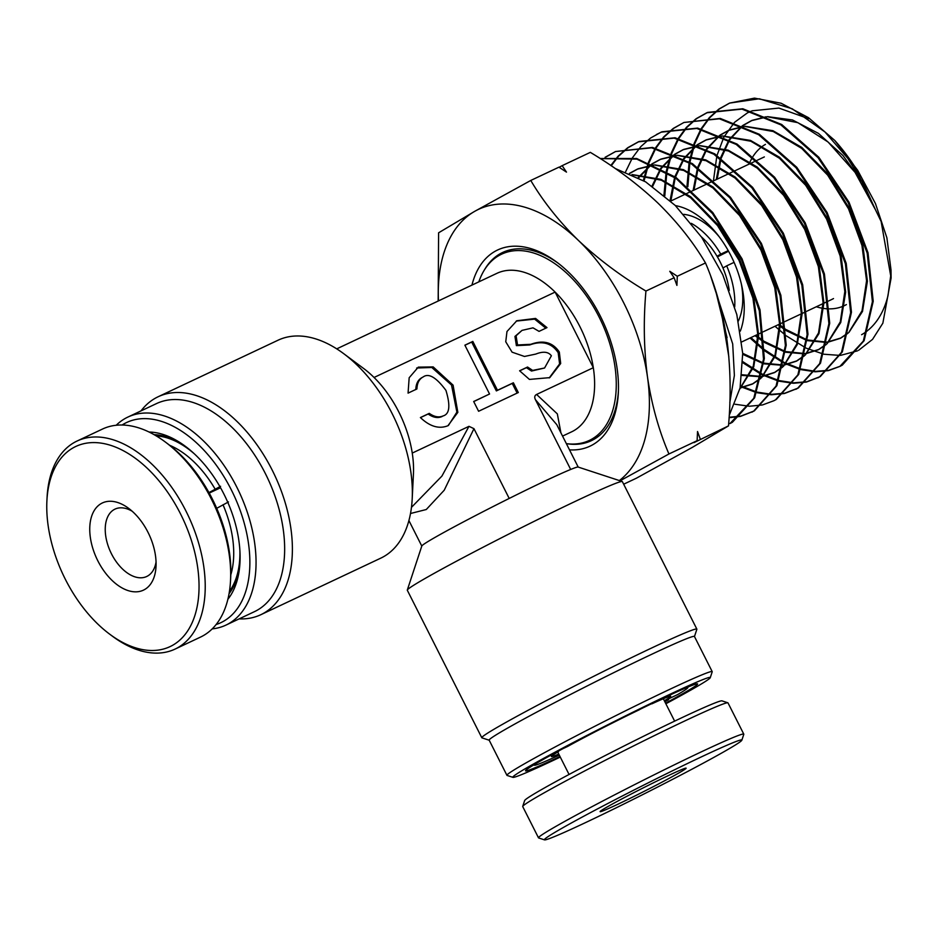 <?xml version="1.0" encoding="UTF-8"?>
<svg xmlns="http://www.w3.org/2000/svg" width="938" height="938" viewBox="0 0 938 938"><rect width="100%" height="100%" fill="white"/><g stroke="black" fill="none" stroke-linecap="round" stroke-linejoin="round"><path stroke-width="1.41" d="M478.837 281.857A102.946 61.521 64.8 0 1 501.525 254.21A102.946 61.521 64.8 0 1 599.019 316.88A102.946 61.521 64.8 0 1 589.334 440.426L598.854 435.936A102.946 61.521 -115.2 0 0 599.054 435.842M589.334 440.426A102.946 61.521 64.8 0 1 566.364 443.639A104.036 62.178 -115.2 0 0 591.386 440.672A104.036 62.178 -115.2 0 0 593.895 439.371A104.036 62.178 -115.2 0 0 618.412 391.169M578.195 467.065L556.773 424.656L535.434 399.682C534.238 397.208 534.625 395.461 536.595 394.452L593.32 367.696A87.609 52.364 -115.2 0 0 579.919 326.659A87.609 52.364 -115.2 0 0 555.132 292.093L593.32 367.696A87.609 52.364 64.8 0 1 571.676 431.808L562.554 436.1M559.998 756.52A96.368 3.506 -26.8 0 1 525.514 770.696A96.368 3.506 -26.8 0 1 541.648 760.343A96.368 3.506 -26.8 0 1 635.647 711.461A96.368 3.506 -26.8 0 1 697.45 683.849A96.368 3.506 -26.8 0 1 681.434 694.437A96.368 3.506 -26.8 0 1 665.57 703.195M665.863 703.758A110.614 4.022 153.2 0 0 691.752 689.559A110.614 4.022 153.2 0 0 710.265 677.682A110.614 4.022 153.2 0 0 642.636 707.428A110.614 4.022 153.2 0 0 531.33 765.209A110.614 4.022 153.2 0 0 512.945 777.356A110.614 4.022 153.2 0 0 560.291 757.083M512.945 777.356L507.059 775.433A114.987 4.186 -26.8 0 1 506.93 775.327A114.987 4.186 -26.8 0 1 526.171 762.805A114.987 4.186 -26.8 0 1 640.115 703.606A114.987 4.186 -26.8 0 1 712.2 671.631A114.987 4.186 -26.8 0 1 712.2 671.807L710.265 677.682M712.2 671.631L694.437 636.468A114.987 4.186 153.2 0 0 622.351 668.431A114.987 4.186 153.2 0 0 508.408 727.63A114.987 4.186 153.2 0 0 489.167 740.164L506.93 775.327M489.202 740.223L481.956 737.854A120.463 4.385 -26.8 0 1 481.804 737.749A120.463 4.385 -26.8 0 1 501.971 724.628A120.463 4.385 -26.8 0 1 621.331 662.603A120.463 4.385 -26.8 0 1 696.864 629.117A120.463 4.385 -26.8 0 1 696.864 629.292L694.472 636.539M411.465 507.352L441.915 476.094L468.977 426.333L473.96 428.666L509.205 498.441A87.609 3.189 153.2 0 0 436.487 536.571A87.609 3.189 153.2 0 0 421.819 545.986L407.303 590.061A120.463 4.385 153.2 0 0 407.303 590.236L481.804 737.749M696.864 629.117L622.351 481.604A120.463 4.385 153.2 0 0 622.211 481.499A120.463 4.385 153.2 0 0 544.955 516.017A120.463 4.385 153.2 0 0 427.458 577.116A120.463 4.385 153.2 0 0 407.303 590.061M622.211 481.499L578.113 467.042A87.609 3.189 153.2 0 0 570.679 469.457A87.609 3.189 -26.8 0 0 509.205 498.441M216.15 624.509A110.614 66.106 -115.2 0 0 223.584 621.249A110.614 66.106 -115.2 0 0 231.334 489.882A110.614 66.106 -115.2 0 0 123.91 423.917A110.614 66.106 -115.2 0 0 122.081 425.02M116.206 425.266A114.987 68.72 64.8 0 1 125.106 418.512A114.987 68.72 64.8 0 1 127.873 417.082A114.987 68.72 64.8 0 1 237.947 489.425A114.987 68.72 64.8 0 1 228.731 623.653A114.987 68.72 64.8 0 1 225.964 625.095A114.987 68.72 64.8 0 1 212.223 628.882M225.964 625.095L254.55 611.611A114.987 68.72 -115.2 0 0 257.317 610.169A114.987 68.72 -115.2 0 0 266.544 475.941A114.987 68.72 -115.2 0 0 156.47 403.598L127.873 417.082M141.028 410.879A120.463 71.992 64.8 0 1 155.204 398.275A120.463 71.992 64.8 0 1 158.1 396.774A120.463 71.992 64.8 0 1 273.415 472.564A120.463 71.992 64.8 0 1 263.766 613.182A120.463 71.992 64.8 0 1 260.858 614.695A120.463 71.992 64.8 0 1 239.12 618.892M343.695 353.661L363.616 368.47A87.609 52.364 64.8 0 1 374.051 377.475A87.609 52.364 64.8 0 1 412.251 453.077A87.609 52.364 64.8 0 1 413.435 474.124L412.192 498.934A120.463 71.992 -115.2 0 0 343.695 353.661A120.463 71.992 -115.2 0 0 278.023 340.224L158.1 396.774M260.858 614.695L380.781 558.145A120.463 71.992 -115.2 0 0 383.689 556.633A120.463 71.992 -115.2 0 0 412.192 498.934M728.568 251.232L717.418 256.906M423.237 376.9C428.748 372.925 436.311 377.428 445.937 390.384C450.592 405.697 449.607 414.221 442.982 415.968C438.843 417.75 434.271 416.882 429.264 413.365L420.4 417.551C429.827 426.532 438.996 429.264 447.907 425.746L457.85 412.368L453.089 385.143L433.204 366.922L418.301 367.133L409.167 377.756L408.065 393.128L416.929 388.942C417.14 382.974 419.251 378.964 423.237 376.9L421.479 377.862M429.264 413.365L428.127 414.01C433.133 417.527 437.706 418.395 441.833 416.624L442.982 415.968M448.411 425.489L456.9 412.122L451.518 385.026L431.797 367.473L416.66 368.024M544.579 368.001L531.518 371.049L526.406 367.673L527.555 367.028L519.605 370.768L529.431 379.421L549.785 377.627L560.69 363.51L559.318 352.043C552.845 342.323 543.348 339.755 530.826 344.305L517.542 344.973L516.088 335.781L522.009 330.387L533.019 327.843L539.045 331.372L546.983 327.62L535.563 318.416L516.803 320.761L506.977 331.513L505.746 341.784L512.089 352.172L524.471 356.463L535.762 354.083C543.184 351.152 548.39 351.727 551.38 355.783L544.579 368.001L532.655 370.404L527.555 367.028M549.211 377.944L559.599 363.921L558.18 352.688C551.708 342.98 542.211 340.4 529.689 344.961L516.392 345.63L514.95 336.425L522.009 330.387M473.96 428.666L444.225 490.222L426.274 509.522L410.516 513.496M536.595 394.452L557.336 413.893L560.912 432.852M535.434 399.682L570.679 469.457M374.051 377.475L555.132 292.093A87.609 52.364 -115.2 0 0 496.941 273.321L336.73 348.866M412.251 453.077L468.977 426.333M518.315 392.541L513.379 382.774L497.503 390.267L472.822 341.42L464.885 345.172L489.554 394.007L473.678 401.499L478.603 411.266L518.315 392.541M526.406 367.673L519.652 370.85M545.799 328.183L534.648 319.131L516.24 321.089M428.127 414.01L420.47 417.621M415.792 389.598C416.003 383.619 418.114 379.609 422.1 377.545M517.131 393.104L512.242 383.419L513.379 382.774M489.554 394.007L473.713 401.593M512.242 383.419L496.354 390.911L471.685 342.065L464.931 345.254M471.685 342.065L472.822 341.42M496.354 390.911L497.503 390.267M149.048 432.031A96.368 57.593 64.8 0 1 185.173 446.16A96.368 57.593 64.8 0 1 239.976 562.378A96.368 57.593 64.8 0 1 227.899 599.241M229.071 593.684A91.994 54.979 -115.2 0 0 240.046 560.701M186.51 447.18A91.994 54.979 -115.2 0 0 154.09 434.669M722.952 267.975L726.68 265.853A65.156 38.939 64.8 0 1 734.7 306.832M738.347 321.066A65.156 38.939 -115.2 0 0 742.685 302.329A65.156 38.939 -115.2 0 0 741.301 283.722M726.68 265.853L734.091 262.359M743.142 293.172A54.205 32.396 64.8 0 1 743.107 294.063L742.685 302.329M511.245 249.625A102.946 61.521 -115.2 0 0 511.046 249.719L501.525 254.21M691.329 223.35A65.156 38.939 64.8 0 1 720.759 254.139L728.228 250.61M719.106 236.657A65.156 38.939 -115.2 0 0 705.634 223.748A65.156 38.939 -115.2 0 0 683.696 214.345M705.634 223.748L712.282 228.684A54.205 32.396 64.8 0 1 712.986 229.224M717.031 256.25L720.759 254.139M471.943 285.105A108.421 64.792 64.8 0 1 494.983 251.361A108.421 64.792 64.8 0 1 556.691 262.101A108.421 64.792 64.8 0 1 618.341 392.846A108.421 64.792 64.8 0 1 592.687 444.776A108.421 64.792 64.8 0 1 569.507 449.865M558.028 263.109A104.036 62.178 -115.2 0 0 502.639 252.474A104.036 62.178 -115.2 0 0 500.13 253.764A104.036 62.178 -115.2 0 0 484.418 269.921M765.455 144.382A89.802 53.665 -115.2 0 0 753.284 156.06M752.839 156.752A89.802 53.665 -115.2 0 0 749.063 164.127M816.318 306.761A89.802 53.665 -115.2 0 0 828.829 308.872M829.661 308.872A89.802 53.665 -115.2 0 0 846.381 304.592M833.507 298.565A78.851 47.123 64.8 0 1 831.607 299.55L829.051 300.758M509.275 250.083A104.036 62.178 -115.2 0 0 507.681 251.302M595.489 437.53A104.036 62.178 -115.2 0 0 597.459 437.073M808.568 118.68L778.927 108.081L752.042 110.813M751.162 111.165L747.445 112.865L734.759 122.151M734.29 122.632L724.101 136.772M723.773 137.382L717.031 155.345M716.82 156.142L713.572 179.932M774.999 326.248L785.505 335.241M786.337 335.874L805.871 347.963M806.563 348.291L823.541 354.118M824.162 354.247L839.92 355.408M840.53 355.373L857.531 350.835M615.07 168.43L645.625 181.855L675.278 205.481L701.694 237.337L722.776 274.74L736.811 314.547L742.708 353.392L740.07 387.969L729.225 415.37M728.849 356.862L720.736 308.356M710.77 276.417L732.695 343.918L734.384 375.399L729.823 402.508M719.622 108.82L729.776 103.016M729.588 103.086L754.469 98.127L781.12 103.239L808.533 117.707L834.808 140.489L857.637 170.247L875.447 203.546L886.879 237.783L891.018 270.015L891.1 278.047L881.134 221.485L854.201 165.803L824.971 131.977L792.188 108.773L759.252 98.771L729.588 103.086L719.153 108.902M854.201 165.803A142.201 84.983 -115.2 0 0 834.808 140.489M696.817 118.493L707.627 112.408L742.826 108.761L781.706 124.496L818.839 157.267L849.019 202.233L868.002 252.732L873.219 301.262L864.133 340.67L842.277 365.128L839.873 366.418L863.323 341.092L872.41 301.673L867.193 253.131L848.198 202.62L818.018 157.631L780.873 124.86L741.981 109.113L706.783 112.771L696.348 118.587M673.988 128.178L683.626 122.632M806.645 381.977L819.472 376.994L841.515 352.325L850.66 312.612L845.396 263.754L826.319 212.949L795.987 167.703L758.608 134.673L719.423 118.798L683.966 122.468L720.267 118.434L759.44 134.322L796.808 167.327L827.128 212.563L846.205 263.332L851.47 312.19L842.336 351.902L820.293 376.56L806.997 381.66M683.966 122.468L673.519 128.272M656.412 134.533L662.005 131.789L697.649 128.096L737.034 144.053L774.636 177.247L805.179 222.787L824.42 273.955L829.72 323.211L820.492 363.194L798.32 387.992L785.024 393.104M784.66 393.432L797.499 388.414L819.683 363.604L828.911 323.598L823.611 274.342L804.358 223.162L773.803 177.622L736.201 144.417L696.817 128.459L661.149 132.152L650.702 137.956M628.354 147.547L639.188 141.474L675.067 137.769L714.744 153.855L752.616 187.33L783.359 233.234L802.67 284.718L807.97 334.221L798.672 374.45L776.336 399.424L773.897 400.725L775.515 399.846L797.863 374.872L807.149 334.643L801.861 285.129L782.538 233.609L751.784 187.706L713.9 154.219L674.223 138.132L638.332 141.837L627.885 147.629M605.538 157.232L615.668 151.475M740.692 416.32L753.542 411.278L776.054 386.093L785.411 345.536L780.053 295.658L760.589 243.833L729.682 197.684L691.599 164.009L651.664 147.805L615.527 151.534L652.508 147.442L692.408 163.634L730.479 197.285L761.398 243.423L780.862 295.247L786.22 345.125L776.863 385.682L754.363 410.856L741.055 416.003M615.527 151.534L605.069 157.314M600.156 158.51L636.703 158.51L675.981 177.399L712.739 212.492L742.052 258.841L760.015 309.903L764.341 358.504L754.621 397.806L732.379 422.288L729.916 423.601L753.753 398.333L763.509 359.172L759.299 310.748L741.524 259.838L712.481 213.559L675.97 178.349L636.843 159.12L600.285 158.604M840.284 366.207L828.993 370.217M828.524 370.311L815.837 371.342M815.321 371.319L801.052 369.021M800.466 368.857L784.274 362.455M783.605 362.115L764.611 349.757M763.802 349.124L750.916 337.598M687.859 186.709L689.817 162.895M689.958 162.098L694.648 144.065M694.87 143.455L701.413 129.35M701.694 128.858L709.667 117.836M710.007 117.461L719.247 109.089M718.766 109.171L709.491 117.449M709.163 117.825L701.12 128.74M700.838 129.221L694.237 143.209M694.014 143.807L689.242 161.664M689.102 162.45L687.003 185.994M750.06 338.008L763.802 350.202M764.611 350.824L783.465 362.889M784.133 363.229L800.243 369.443M800.829 369.607L815.016 371.765M815.532 371.788L828.172 370.639M828.641 370.533L839.873 366.418M806.539 381.766L793.865 382.821M793.349 382.798L779.126 380.57M778.54 380.418L762.395 374.133M761.738 373.793L742.861 361.693M664.784 195.854L666.871 172.287M667.012 171.502L671.76 153.598M671.983 153L678.549 138.953M678.842 138.472L686.839 127.486M687.179 127.122L696.442 118.763M695.961 118.856L686.663 127.111M686.323 127.474L678.268 138.355M677.986 138.836L671.362 152.742M671.139 153.351L666.297 171.079M666.156 171.853L663.94 195.139M742.849 362.748L761.586 374.567M762.254 374.895L778.306 381.004M778.88 381.156L793.044 383.243M793.56 383.267L806.188 382.083M784.555 393.21L771.904 394.3M771.376 394.288L757.189 392.119M756.603 391.967L740.516 385.811M644.066 180.917L648.873 163.142M649.096 162.532L655.709 148.567M655.99 148.087L664.01 137.147M664.35 136.772L673.601 128.447M673.132 128.541L663.834 136.772M663.506 137.136L655.428 147.97M655.134 148.45L648.475 162.286M648.252 162.884L643.362 180.495M740.363 386.562L756.368 392.553M756.943 392.705L771.083 394.734M771.599 394.746L784.203 393.526M650.327 138.226L641.006 146.434M640.677 146.797L632.575 157.596M632.294 158.065L625.587 171.83M735.005 404.243L749.11 406.213M749.626 406.224L762.219 404.981M762.676 404.876L773.897 400.725M740.586 416.109L729.107 417.281M611.236 165.803L618.353 156.458M618.693 156.095L627.979 147.817M627.51 147.899L618.189 156.083M617.849 156.458L610.802 165.51M729.072 417.703L740.223 416.425M623.664 484.207L636.316 478.239L692.338 447.379L728.498 425.887L693.968 442.63L697.122 440.684L697.532 431.539L700.299 439.183M620.065 480.795L668.935 453.98L697.122 440.684M668.935 453.98C658.816 430.378 651.676 404.782 647.513 377.193C643.855 349.288 643.327 320.573 645.942 291.05C620.78 275.995 598.268 259.123 578.429 240.433C559.06 221.45 543.172 201.459 530.767 180.459L474.757 211.308L438.597 232.8L438.175 301.028M530.767 180.459L558.966 167.163L566.482 172.111L562.143 165.663L590.33 152.366C615.492 167.421 637.992 184.294 657.843 202.983C677.213 221.966 693.1 241.957 705.493 262.957C715.612 286.559 722.752 312.155 726.927 339.744C730.585 367.649 731.101 396.364 728.498 425.887M559.154 167.292L562.143 165.663M645.942 291.05L674.129 277.754L669.779 271.305L677.306 276.253L705.493 262.957M677.306 276.253L676.908 285.398L674.129 277.754M890.994 273.767L888.005 295.622A123.558 73.844 64.8 0 1 868.377 329.977M867.462 330.727A123.558 73.844 64.8 0 1 861.588 334.702M844.059 152.331L863.804 184.258L875.424 209.666L855.093 172.404L828.102 142.037L797.828 122.655L768.07 116.898M858.633 350.296L872.539 339.38L882.857 323.188L891.1 278.047M766.674 116.992L751.385 120.685L742.931 125.375M742.298 125.821L729.283 139.457M728.885 140.055L720.583 157.795M720.337 158.581L716.269 179.58M778.106 324.783L785.294 330.035M786.161 330.598L806.774 340.424M807.524 340.635L826.659 342.452M827.398 342.37L840.19 338.384L848.093 332.896M848.996 332.064L862.034 310.795L866.571 280.755L861.94 245.404L848.515 208.811L827.691 175.172L801.662 148.368L773.24 131.508L745.499 126.548M744.092 126.642L728.568 130.382L720.232 134.978M719.587 135.424L706.513 148.99M706.103 149.588L697.72 167.198M697.473 167.972L693.123 190.496M755.02 335.663L763.602 341.924M764.458 342.476L784.965 352.02M785.716 352.231L804.816 353.896M805.554 353.802L818.206 349.815L826.284 344.176M827.187 343.343L840.284 321.863L844.821 291.577L840.143 255.968L826.624 219.117L805.648 185.255L779.455 158.252L750.846 141.239L722.928 136.209M721.498 136.303L705.763 140.067L697.532 144.581M696.887 145.027L683.732 158.522M683.333 159.12L674.868 176.614M674.61 177.388L670.06 200.509M742.744 354.329L763.157 363.616M763.907 363.815L782.984 365.339M783.722 365.234L796.21 361.259L804.476 355.467M805.379 354.623L818.534 332.931L823.072 302.411L818.346 266.544L804.722 229.435L783.617 195.327L757.259 168.137L728.474 150.983L700.358 145.871M698.939 145.953L682.946 149.763L674.832 154.184M674.188 154.629L660.962 168.054M660.551 168.652L652.004 186.029M742.087 375.399L761.14 376.771M761.879 376.666L774.225 372.691L782.667 366.758M783.57 365.902L796.784 344L801.322 313.233L796.538 277.109L782.831 239.741L761.586 205.41L735.052 178.021L706.08 160.715L677.787 155.52M676.357 155.602L660.129 159.448L652.133 163.787M651.476 164.232L638.192 177.599M740.047 388.098L752.241 384.123L760.859 378.037M761.773 377.182L775.034 355.068L779.572 324.067L774.741 287.685L760.929 250.059L739.554 215.494L712.857 187.905L683.708 170.458L655.216 165.182M653.763 165.264L637.312 169.145L629.433 173.389M739.965 388.461L753.284 366.148L757.822 334.889L752.944 298.249L739.038 260.377L717.523 225.577L690.661 197.789L661.325 180.202L632.646 174.831M863.804 184.258L842.934 155.52L818.417 133.372L792.481 119.958L767.495 116.629M766.158 116.758L752.253 120.322L743.142 125.469M742.521 125.927L729.752 139.703M729.354 140.313L721.205 158.241M720.959 159.038L717.148 179.17M778.997 324.36L785.235 328.98M786.103 329.566L806.832 339.744M807.583 339.978L826.73 342.1M827.468 342.018L841.034 337.95L848.022 333.248M848.902 332.486L862.503 311.428L867.404 281.236L862.89 245.486L849.347 208.4L828.195 174.351L801.732 147.383L772.912 130.687L744.913 126.278M743.564 126.407L729.436 130.007L720.443 135.072M719.809 135.529L706.971 149.236M706.572 149.846L698.341 167.644M698.095 168.418L694.003 190.086M755.899 335.253L763.544 340.881M764.4 341.455L785.024 351.351M785.774 351.574L804.886 353.544M805.625 353.462L819.038 349.382L826.202 344.551M827.093 343.777L840.741 322.508L845.654 292.07L841.093 256.062L827.457 218.706L806.152 184.434L779.525 157.256L750.517 140.419L722.33 135.928M720.97 136.057L706.631 139.703L697.731 144.675M697.11 145.12L684.189 158.768M683.79 159.366L675.477 177.048M675.231 177.821L670.869 200.99M742.708 353.321L763.215 362.947M763.966 363.17L783.054 364.988M783.793 364.905L797.054 360.813L804.394 355.842M805.285 355.068L818.991 333.576L823.904 302.904L819.296 266.627L805.554 229.024L784.121 194.506L757.329 167.14L728.134 150.15L699.76 145.589M698.4 145.707L683.814 149.388L675.032 154.278M674.399 154.723L661.407 168.301M661.009 168.899L652.614 186.451M742.157 374.754L761.21 376.431M761.949 376.337L775.069 372.257L782.585 367.145M783.476 366.348L797.241 344.656L802.154 313.726L797.499 277.202L783.652 239.342L762.09 204.59L735.122 177.012L705.739 159.882L677.177 155.239M675.806 155.356L660.997 159.085L652.332 163.88M651.699 164.326L638.637 177.833M740.117 387.781L753.073 383.689L760.777 378.436M761.668 377.639L775.492 355.736L780.404 324.56L775.703 287.767L761.762 249.66L740.047 214.661L712.927 186.897L683.356 169.626L654.607 164.889M653.223 165.006L638.192 168.77L629.633 173.483M739.859 388.918L753.742 366.805L758.654 335.394L753.894 298.343L739.859 259.967L718.016 224.745L690.72 196.781L660.962 179.357L632.024 174.55M727.067 337.668L715.565 290.37M619.35 480.561A153.316 91.631 -115.2 0 0 647.513 377.193A153.316 91.631 -115.2 0 0 578.429 240.433A153.316 91.631 -115.2 0 0 474.757 211.308A153.316 91.631 -115.2 0 0 438.456 300.899M729.248 290.417A58.039 34.683 -115.2 0 0 701.343 236.822M675.407 205.621A78.851 47.123 64.8 0 1 730.456 254.749A78.851 47.123 64.8 0 1 740.305 331.137M668.724 698.775L668.501 699.76L664.737 701.53M664.374 700.827L677.623 694.577A85.968 3.131 -26.8 0 0 687.777 687.777L688.035 687.015M651.64 703.688L651.875 703.84A66.809 2.427 -26.8 0 1 670.6 696.231A66.809 2.427 -26.8 0 1 664.339 700.756M654.794 702.187L651.875 703.84M623.242 717.593A66.809 2.427 -26.8 0 1 639.177 709.832L640.337 709.163M562.964 748.641L567.584 746.472A66.809 2.427 -26.8 0 1 596.709 730.995M558.767 754.082A66.809 2.427 -26.8 0 1 551.415 756.427A66.809 2.427 -26.8 0 1 558.462 751.643L550.536 755.383M558.462 751.643L558.614 750.986M668.501 699.76A85.968 3.131 -26.8 0 1 664.854 701.776M686.088 687.835A85.968 3.131 -26.8 0 1 687.777 687.777M559.283 755.102A85.968 3.131 -26.8 0 1 534.414 765.244A85.968 3.131 -26.8 0 1 535.469 763.919M678.068 773.428A48.19 1.747 -26.8 0 1 629.574 798.601A48.19 1.747 -26.8 0 1 600.109 811.558A48.19 1.747 -26.8 0 1 608.176 806.387A48.19 1.747 -26.8 0 1 655.17 781.94A48.19 1.747 -26.8 0 1 686.077 768.14A48.19 1.747 -26.8 0 1 678.068 773.428M522.712 806.41L524.659 800.536A110.614 4.022 -26.8 0 1 543.172 788.659A110.614 4.022 -26.8 0 1 651.042 732.555A110.614 4.022 -26.8 0 1 721.979 700.862L727.853 702.797A114.987 4.186 153.2 0 0 654.114 735.744A114.987 4.186 153.2 0 0 541.965 794.064A114.987 4.186 153.2 0 0 522.712 806.41A114.987 4.186 153.2 0 0 522.724 806.586L538.506 837.845A114.987 4.186 -26.8 0 1 557.758 825.323A114.987 4.186 -26.8 0 1 671.69 766.123A114.987 4.186 -26.8 0 1 743.787 734.149A114.987 4.186 -26.8 0 1 743.787 734.325L741.852 740.199A110.614 4.022 153.2 0 0 674.211 769.946A110.614 4.022 153.2 0 0 562.906 827.726A110.614 4.022 153.2 0 0 544.521 839.873A110.614 4.022 153.2 0 0 615.457 808.181A110.614 4.022 153.2 0 0 723.339 752.088A110.614 4.022 153.2 0 0 741.852 740.199M743.787 734.149L727.994 702.89A114.987 4.186 153.2 0 0 727.853 702.797M544.521 839.873L538.647 837.951A114.987 4.186 -26.8 0 1 538.506 837.845M228.473 501.936L216.713 508.314M208.951 492.602L220.582 486.306M209.221 493.083L220.536 487.748M239.882 550.442A90.353 53.994 64.8 0 1 229.458 591.303M223.01 504.738A85.968 51.379 64.8 0 1 230.795 574.853M156.165 435.877A90.353 53.994 64.8 0 1 194.33 453.828M169.708 445.316A85.968 51.379 64.8 0 1 215.119 489.108M144.628 589.533A48.19 28.797 64.8 0 1 97.822 560.795A48.19 28.797 64.8 0 1 101.198 503.565A48.19 28.797 64.8 0 1 128.623 508.337A48.19 28.797 64.8 0 1 156.025 566.446A48.19 28.797 64.8 0 1 144.628 589.533M132.129 511.198A37.239 22.254 -115.2 0 0 114.975 509.123A37.239 22.254 -115.2 0 0 114.084 509.592A37.239 22.254 -115.2 0 0 111.094 553.057A37.239 22.254 -115.2 0 0 146.738 576.483A37.239 22.254 -115.2 0 0 147.629 576.014A37.239 22.254 -115.2 0 0 156.06 561.932M165.147 441.88L167.796 443.862A110.614 66.106 64.8 0 1 230.701 577.245L230.525 580.552A114.987 68.72 -115.2 0 0 165.147 441.88A114.987 68.72 -115.2 0 0 102.465 429.065L77.045 441.048A114.987 68.72 64.8 0 1 187.119 513.391A114.987 68.72 64.8 0 1 177.903 647.619A114.987 68.72 64.8 0 1 175.136 649.061A114.987 68.72 64.8 0 1 112.454 636.234L109.793 634.252A110.614 66.106 -115.2 0 0 172.756 645.215A110.614 66.106 -115.2 0 0 180.506 513.848A110.614 66.106 -115.2 0 0 73.07 447.883A110.614 66.106 -115.2 0 0 46.9 500.869A110.614 66.106 -115.2 0 0 109.793 634.252M175.136 649.061L200.544 637.078A114.987 68.72 -115.2 0 0 203.312 635.636A114.987 68.72 -115.2 0 0 230.525 580.552M46.9 500.869L47.064 497.562A114.987 68.72 64.8 0 1 74.278 442.478A114.987 68.72 64.8 0 1 77.045 441.048M529.689 344.961L530.826 344.305M408.909 520.567L421.795 546.068M741.806 341.889L762.817 331.993M763.626 331.606L784.625 321.711M785.434 321.324L806.434 311.428M807.243 311.041L828.242 301.145M707.627 112.408L706.783 112.771M662.005 131.789L661.149 132.152M639.188 141.474L638.344 141.837M818.698 377.428L817.877 377.862M796.714 388.86L795.893 389.293M752.733 411.735L751.913 412.169M751.385 120.685L752.253 120.322M840.19 338.384L841.034 337.95M728.568 130.382L729.436 130.007M818.206 349.815L819.038 349.382M705.763 140.067L706.631 139.703M796.21 361.259L797.054 360.813M682.946 149.763L683.814 149.388M774.225 372.691L775.069 372.257M660.129 159.448L660.997 159.085M752.241 384.123L753.073 383.689M637.312 169.145L638.192 168.77M670.682 201.084L691.658 191.188M692.467 190.813L713.431 180.917M714.24 180.542L735.216 170.646M736.025 170.27L757.001 160.386M757.798 159.999L764.353 156.916M534.414 765.244L533.652 764.998M663.318 698.74L674.633 721.134M557.747 752.065L569.061 774.46"/></g></svg>
